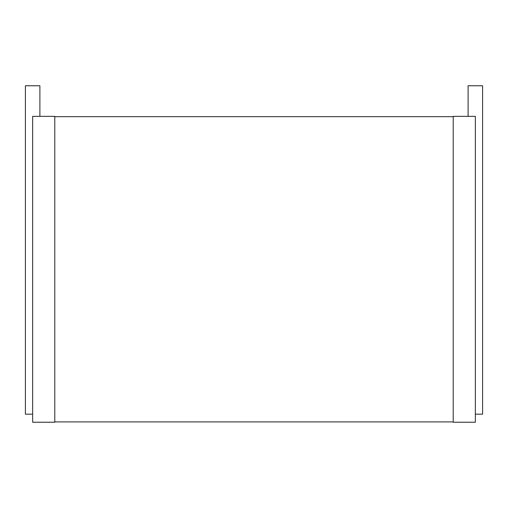 <?xml version="1.0" encoding="UTF-8"?>
<svg xmlns="http://www.w3.org/2000/svg" width="508" height="508" viewBox="0 0 508 508"><rect width="100%" height="100%" fill="white"/><g stroke="black" fill="none" stroke-linecap="round" stroke-linejoin="round"><path stroke-width="0.76" d="M39.891 116.357L39.891 85.769L25.4 85.769L25.4 414.179L32.645 414.179M32.645 116.357L54.781 116.357L54.781 422.231L32.645 422.231L32.645 116.357M54.781 116.681L453.219 116.681M54.781 421.907L453.219 421.907M453.219 116.357L453.219 422.231L475.355 422.231L475.355 116.357L453.219 116.357M468.109 116.357L468.109 85.769L482.6 85.769L482.6 414.179L475.355 414.179"/></g></svg>
